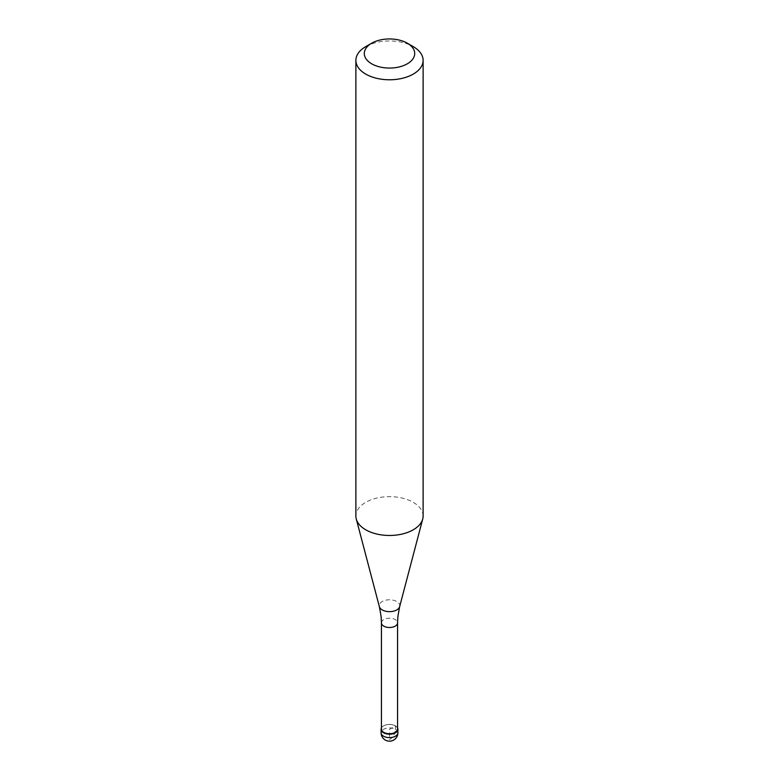 <?xml version="1.0" encoding="UTF-8"?>
<svg xmlns="http://www.w3.org/2000/svg" width="779" height="779" viewBox="0 0 779 779"><rect width="100%" height="100%" fill="white"/><g stroke="black" fill="none" stroke-linecap="round" stroke-linejoin="round"><path stroke-width="0.58" stroke-dasharray="3.9 2.92" d="M381.437 727.985A8.403 4.849 180 0 1 383.56 725.911A8.403 4.849 180 0 1 397.563 727.985A8.403 4.849 0 0 0 395.44 725.911A8.403 4.849 0 0 0 383.56 725.911L383.56 725.911A8.403 4.849 0 0 0 381.437 727.985M397.563 729.066A8.063 4.655 0 0 0 395.206 725.775A8.063 4.655 0 0 0 383.794 725.775L383.794 725.775A8.063 4.655 0 0 0 381.437 729.066M423.114 516.058A33.614 19.407 0 0 0 402.363 498.132A33.614 19.407 0 0 0 365.731 502.338A33.614 19.407 0 0 0 355.886 516.058M365.731 46.643A33.614 19.407 180 0 1 413.269 46.643M395.44 729.339L395.44 725.911L389.5 729.339L389.5 739.631A8.403 4.849 120 0 0 395.44 729.339M397.903 732.776A8.403 4.849 0 0 0 392.713 728.287A8.403 4.849 0 0 0 383.56 729.339A8.403 4.849 0 0 0 381.097 732.776M381.437 622.849A8.063 4.655 180 0 1 383.794 619.558A8.063 4.655 180 0 1 392.587 618.545A8.063 4.655 180 0 1 397.563 622.849M399.656 606.617A10.273 5.93 0 0 0 394.135 600.434A10.273 5.93 0 0 0 382.236 601.534A10.273 5.93 0 0 0 379.344 606.617"/><path stroke-width="1.17" d="M395.44 732.776A8.403 4.849 180 0 1 386.287 733.828A8.403 4.849 180 0 1 381.097 729.339A8.403 4.849 180 0 1 381.437 727.985A8.403 4.849 0 0 0 385.216 733.516A8.403 4.849 0 0 0 395.44 732.776A8.403 4.849 0 0 0 397.563 727.985A8.403 4.849 180 0 1 397.903 729.339A8.403 4.849 180 0 1 395.44 732.776M381.437 729.066A8.063 4.655 0 0 0 386.413 733.37A8.063 4.655 0 0 0 395.206 732.357A8.063 4.655 0 0 0 397.563 729.066L397.563 622.849A8.063 4.655 180 0 1 395.206 626.141A8.063 4.655 180 0 1 386.413 627.153A8.063 4.655 180 0 1 381.437 622.849L381.437 729.066M355.886 60.363L355.886 516.058A33.614 19.407 0 0 0 356.266 518.98A33.614 19.407 0 0 0 379.013 534.501A33.614 19.407 0 0 0 413.269 529.788A33.614 19.407 0 0 0 422.734 518.98A33.614 19.407 0 0 0 423.114 516.058L423.114 60.363A33.614 19.407 180 0 1 413.269 74.093A33.614 19.407 180 0 1 376.637 78.299A33.614 19.407 180 0 1 355.886 60.363A33.614 19.407 180 0 1 365.731 46.643L371.671 43.215A25.21 14.558 180 0 1 407.329 43.215A25.21 14.558 180 0 1 407.329 63.8A25.21 14.558 180 0 1 371.671 63.8A25.21 14.558 180 0 1 371.671 43.215L365.731 46.643M407.329 43.215L413.269 46.643A33.614 19.407 180 0 1 423.114 60.363M381.097 729.339L381.097 732.776A8.403 4.849 0 0 0 386.287 737.255A8.403 4.849 0 0 0 395.44 736.204A8.403 4.849 0 0 0 397.903 732.776L397.903 729.339M381.437 622.849L381.106 616.413L379.344 606.617A10.273 5.93 0 0 0 386.296 611.359A10.273 5.93 0 0 0 396.764 609.918A10.273 5.93 0 0 0 399.656 606.617L397.894 616.413L397.563 622.849M381.097 732.776A8.403 8.403 0 0 0 393.697 740.05A8.403 8.403 0 0 0 397.903 732.776M379.344 606.617L356.266 518.98M399.656 606.617L422.734 518.98"/></g></svg>
